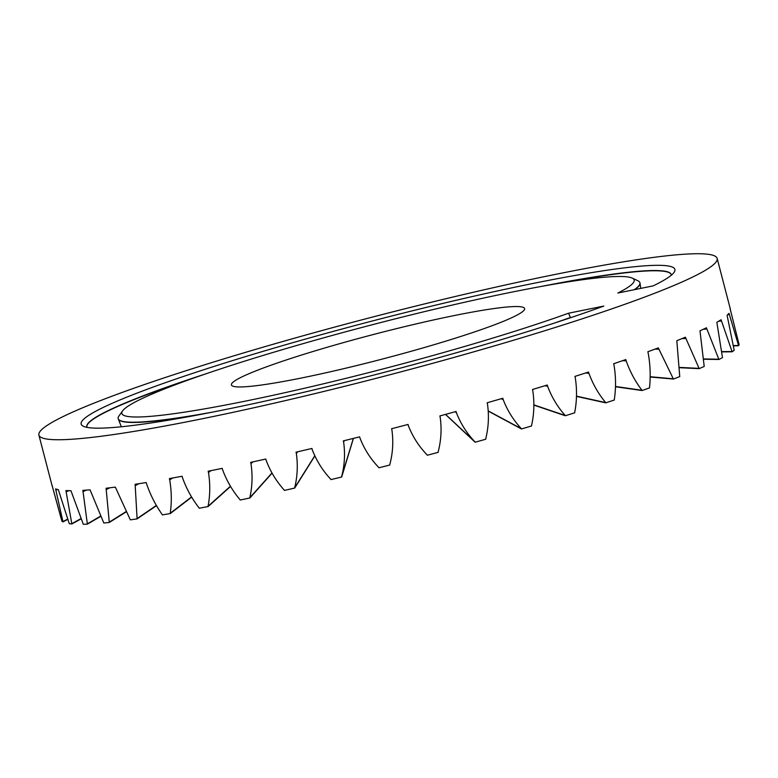 <?xml version="1.0" encoding="UTF-8"?>
<svg xmlns="http://www.w3.org/2000/svg" width="778" height="778" viewBox="0 0 778 778"><rect width="100%" height="100%" fill="white"/><g stroke="black" fill="none" stroke-linecap="round" stroke-linejoin="round"><path stroke-width="1.17" d="M603.845 306.065A306.765 26.355 165.4 0 1 292.917 394.825A306.765 26.355 165.4 0 1 83.411 426.286A306.765 26.355 165.4 0 1 124.266 398.18A306.765 26.355 165.4 0 1 469.542 297.186A306.765 26.355 165.4 0 1 674.001 272.446A306.765 26.355 165.4 0 1 653.17 285.876L617.858 293.034A264.714 22.737 -14.6 0 0 632.251 278.106A264.714 22.737 -14.6 0 0 372.292 324.737A264.714 22.737 -14.6 0 0 122.623 410.852A264.714 22.737 -14.6 0 0 276.705 394.504A264.714 22.737 -14.6 0 0 568.533 313.223L603.845 306.065M205.431 373.985A301.913 25.937 -14.6 0 0 129.304 401.292A301.913 25.937 -14.6 0 0 86.873 426.772A301.913 25.937 -14.6 0 0 87.136 427.385M86.912 426.889A301.913 25.937 165.4 0 1 86.883 426.743A301.913 25.937 165.4 0 1 129.372 401.526A301.913 25.937 165.4 0 1 191.437 378.857M632.251 278.106L637.931 280.77A269.567 23.155 165.4 0 1 639.915 282.715L639.973 282.949A269.567 23.155 165.4 0 1 640.022 283.192A269.567 23.155 165.4 0 1 634.79 289.601M572.54 317.045L570.488 317.735A269.567 23.155 165.4 0 1 568.922 318.26M52.087 485.394L61.929 521.163A350.44 30.109 165.4 0 0 62.989 521.892L55.588 488.924L58.34 489.702L69.252 523.652A350.44 30.109 165.4 0 0 71.848 523.964L65.916 490.587L70.944 490.724L83.304 524.275A350.44 30.109 165.4 0 0 87.379 524.148L82.867 490.364L90.083 489.858L103.805 522.991A350.44 30.109 165.4 0 0 109.29 522.446L106.09 488.253L115.338 487.116L130.334 519.85A350.44 30.109 165.4 0 0 137.103 518.887L135.129 484.295L146.225 482.545L146.556 483.799C150.426 495.051 155.678 505.34 162.291 514.647L162.359 514.9A350.44 30.109 165.4 0 0 170.285 513.548L170.217 513.285C171.812 502.559 171.637 491.404 169.701 479.832L169.38 478.587L182.091 476.253L182.422 477.507C186.428 488.72 192.001 498.883 199.149 507.995L199.217 508.248A350.44 30.109 165.4 0 0 208.134 506.527L208.066 506.274C210.167 495.353 210.303 484.091 208.475 472.47L208.154 471.225L222.226 468.366L222.557 469.62C226.67 480.785 232.515 490.84 240.101 499.777L240.169 500.03A350.44 30.109 165.4 0 0 249.894 497.978L249.826 497.726C252.325 486.639 252.704 475.27 250.973 463.61L250.652 462.365L265.794 459.039L266.125 460.284C270.326 471.419 276.385 481.378 284.301 490.159L284.369 490.422A350.44 30.109 165.4 0 0 294.706 488.069L294.648 487.816C297.439 476.583 298.003 465.127 296.33 453.438L296.01 452.183L311.92 448.459L312.25 449.713C316.52 460.809 322.714 470.69 330.854 479.345L330.922 479.598A350.44 30.109 165.4 0 0 341.668 477.011L341.6 476.749C344.596 465.4 345.267 453.866 343.633 442.157L343.312 440.902L359.66 436.857L359.99 438.102C364.299 449.169 370.571 458.981 378.828 467.539L378.896 467.792A350.44 30.109 165.4 0 0 389.817 465.02L389.749 464.758C392.822 453.311 393.542 441.719 391.908 429.991L391.587 428.736L408.051 424.448L408.382 425.692C412.69 436.75 418.972 446.514 427.219 454.994L427.287 455.247A350.44 30.109 165.4 0 0 438.17 452.339L438.111 452.076C441.136 440.572 441.826 428.941 440.183 417.193L439.862 415.948L456.093 411.494L456.423 412.748C460.712 423.786 466.926 433.521 475.057 441.953L475.125 442.215A350.44 30.109 165.4 0 0 485.754 439.23L485.686 438.967C488.565 427.423 489.158 415.783 487.466 404.025L487.145 402.78L502.821 398.268L503.152 399.513C507.392 410.551 513.47 420.276 521.377 428.697L521.445 428.96A350.44 30.109 165.4 0 0 531.588 425.955L531.52 425.702C534.136 414.159 534.554 402.508 532.794 390.76L532.473 389.506L547.274 385.022L547.605 386.267C551.777 397.305 557.651 407.05 565.217 415.491L565.285 415.744A350.44 30.109 165.4 0 0 574.748 412.797L574.679 412.544C576.926 401.03 577.111 389.399 575.253 377.661L574.932 376.406L588.557 372.04L588.888 373.284C592.962 384.332 598.564 394.106 605.692 402.596L605.761 402.848A350.44 30.109 165.4 0 0 614.348 400.009L614.28 399.756C616.05 388.3 615.952 376.708 613.978 364.989L613.648 363.734L625.823 359.572L626.154 360.827C630.112 371.884 635.383 381.706 641.986 390.284L642.054 390.537A350.44 30.109 165.4 0 0 649.591 387.862L649.523 387.609C650.729 376.241 650.282 364.707 648.171 353.008L647.841 351.763L658.314 347.892L673.417 379.051A350.44 30.109 165.4 0 0 679.748 376.601L676.811 340.715L685.369 337.214L699.208 368.636A350.44 30.109 165.4 0 0 704.207 366.448L699.976 330.835L706.434 327.781L718.921 359.485A350.44 30.109 165.4 0 0 722.48 357.617L716.849 322.316L721.089 319.758L732.137 351.802A350.44 30.109 165.4 0 0 734.189 350.285L727.099 315.333L729.035 313.33L738.594 345.733A350.44 30.109 165.4 0 0 739.1 344.605L730.095 308.623M88.147 405.503A350.44 30.109 -14.6 0 0 38.9 435.077A350.44 30.109 -14.6 0 0 290.213 399.474A350.44 30.109 -14.6 0 0 667.903 287.986A350.44 30.109 -14.6 0 0 717.151 258.413A350.44 30.109 -14.6 0 0 465.837 294.006A350.44 30.109 -14.6 0 0 88.147 405.503M61.754 517.662L60.995 517.973L52.418 486.649M408.382 425.692L407.896 424.487L408.382 425.692M503.337 321.343A151.496 13.012 -14.6 0 0 524.625 308.555A151.496 13.012 -14.6 0 0 415.987 323.949A151.496 13.012 -14.6 0 0 252.704 372.147A151.496 13.012 -14.6 0 0 231.416 384.935A151.496 13.012 -14.6 0 0 340.064 369.54A151.496 13.012 -14.6 0 0 503.337 321.343M639.915 282.715A269.567 23.155 165.4 0 1 634.235 289.708M197.486 415.014A269.567 23.155 165.4 0 1 118.314 419.079A269.567 23.155 165.4 0 1 118.246 418.856L118.178 418.622A269.567 23.155 165.4 0 1 118.966 415.958L122.623 410.852M568.533 313.223L570.42 317.473A269.567 23.155 165.4 0 1 554.626 322.996M212.277 412.165A269.567 23.155 165.4 0 1 118.178 418.622M699.14 368.373L679.846 367.43M685.69 338.469L681.966 338.644M673.349 378.798L650.184 376.737M658.635 349.137L654.872 349.186M738.526 345.481L733.421 345.578M729.356 314.584L727.722 314.759M718.853 359.232L703.915 358.94M706.764 329.026L703.361 329.269M732.069 351.549L721.887 351.578M721.42 321.013L718.678 321.265M170.217 513.285L191.544 496.928M169.701 479.832L172.755 477.984M137.045 518.625L156.349 505.418M135.45 485.55L138.756 483.751M249.826 497.726L271.989 472.946M250.973 463.61L253.006 461.86M208.066 506.274L230.434 486.231M208.475 472.47L211.081 470.641M71.78 523.701L80.844 518.663M66.237 491.842L68.785 490.704M62.921 521.63L67.598 519.13M55.909 490.169L57.465 489.508M109.221 522.184L125.725 511.836M106.421 489.498L109.756 487.825M87.311 523.895L100.362 516.252M83.188 491.608L86.3 490.159M565.217 415.491L533.864 404.881M547.605 386.267L544.95 385.742M521.377 428.697L488.195 410.91M503.152 399.513L501.149 398.754M641.986 390.284L615.495 386.481M626.154 360.827L622.575 360.71M605.692 402.596L576.488 396.148M588.888 373.284L585.698 372.973M341.6 476.749L353.329 438.442M343.633 442.157L344.226 440.679M294.648 487.816L314.808 455.733M296.33 453.438L297.682 451.804M475.057 441.953L445.58 414.392M456.423 412.748L455.159 411.757M391.908 429.991L391.704 428.707M294.706 488.069L314.876 455.889M341.668 477.011L353.416 438.422M533.864 405.095L565.285 415.744M576.479 396.391L605.761 402.848M445.493 414.421L475.125 442.215M488.205 411.085L521.445 428.96M87.379 524.148L100.498 516.524M109.29 522.446L125.861 512.099M62.989 521.892L67.715 519.441M71.848 523.964L80.97 518.965M208.134 506.527L230.56 486.445M249.894 497.978L272.086 473.131M137.103 518.887L156.495 505.661M170.285 513.548L191.68 497.152M703.925 359.251L718.921 359.485M679.855 367.722L699.208 368.636M733.479 345.909L738.594 345.733M721.926 351.899L732.137 351.802M615.486 386.754L642.054 390.537M650.175 377.019L673.417 379.051M671.288 275.227A301.913 25.937 -14.6 0 0 671.21 274.566A301.913 25.937 -14.6 0 0 541.974 286.314M556.571 283.746A301.913 25.937 165.4 0 1 671.19 274.537A301.913 25.937 165.4 0 1 671.239 274.683M640.722 288.395L640.022 283.192M52.175 486.056L38.9 435.077M730.425 309.391L717.151 258.413M121.339 426.762L118.314 419.079"/></g></svg>
